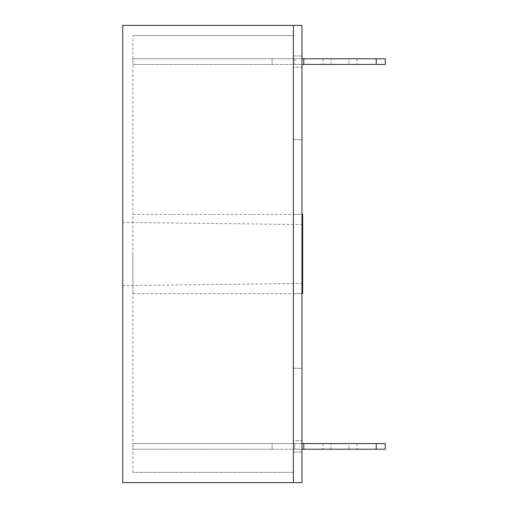 <?xml version="1.0" encoding="UTF-8"?>
<svg xmlns="http://www.w3.org/2000/svg" width="508" height="508" viewBox="0 0 508 508"><rect width="100%" height="100%" fill="white"/><g stroke="black" fill="none" stroke-linecap="round" stroke-linejoin="round"><path stroke-width="0.38" stroke-dasharray="2.54 1.91" d="M122.726 254L122.726 285.623L122.726 254M302.66 293.611L302.66 214.389M132.912 254L132.912 293.611L132.912 254M132.912 472.415L132.912 35.585L132.912 472.415L293.383 472.415L293.383 35.585L293.383 472.415L132.912 472.415M293.383 482.6L293.383 25.4L122.726 25.4L122.726 482.6L293.383 482.6L293.383 25.4L301.981 25.4L301.981 482.6L293.383 482.6M132.912 35.585L293.383 35.585L132.912 35.585M302.66 254L302.66 224.574L302.66 254M132.912 293.611L301.981 293.611L293.383 293.611L293.383 139.7L293.383 368.3L293.383 293.611L293.383 368.3L293.383 293.611L301.981 293.611L301.981 214.389L293.383 214.389L293.383 139.7L293.383 214.389L301.981 214.389L301.981 368.3L301.981 293.611L301.981 368.3L301.981 293.611L293.383 293.611M301.981 67.272L301.981 55.956L301.981 67.272L301.981 55.956L301.981 67.272L301.981 55.956L301.981 67.272L293.383 67.272L293.383 55.956L293.383 67.272L293.383 55.956L293.383 67.272L293.383 55.956L293.383 67.272L301.981 67.272M301.981 440.728L301.981 452.044L301.981 440.728L301.981 452.044L301.981 440.728L301.981 452.044L301.981 440.728L293.383 440.728L293.383 452.044L293.383 440.728L293.383 452.044L293.383 440.728L293.383 452.044L293.383 440.728L301.981 440.728M132.912 214.389L301.981 214.389L301.981 139.7L301.981 214.389L293.383 214.389M301.981 452.044L293.383 452.044L301.981 452.044M301.981 55.956L293.383 55.956L301.981 55.956M301.981 139.7L293.383 139.7L301.981 139.7M301.981 368.3L293.383 368.3L301.981 368.3M376.225 443.554L376.225 449.218L376.225 443.554L376.225 449.218L303.797 449.218L385.274 449.218L385.274 443.554L385.274 449.218L376.225 449.218L385.274 449.218L385.274 443.554L132.912 443.554L385.274 443.554L272.104 443.554L272.104 449.218L132.912 449.218L303.797 449.218L272.104 449.218L272.104 443.554L272.104 449.218L272.104 443.554L132.912 443.554L132.912 449.218L132.912 443.554L294.742 443.554L294.742 449.218L301.981 449.218M330.956 443.554L356.984 443.554L323.031 443.554L330.956 443.554L330.956 449.218L323.031 449.218L356.984 449.218L323.031 449.218L356.984 449.218L330.956 449.218L330.956 443.554M301.981 443.554L294.742 443.554L294.742 449.218L294.742 443.554L294.742 449.218L303.797 449.218L303.797 443.554L303.797 449.218L303.797 443.554L303.797 449.218L376.225 449.218M376.225 58.782L376.225 64.446L303.797 64.446L376.225 64.446L376.225 58.782L376.225 64.446L385.274 64.446L385.274 58.782L385.274 64.446L376.225 64.446L385.274 64.446L385.274 58.782L132.912 58.782L301.981 58.782M330.956 58.782L356.984 58.782L323.031 58.782L330.956 58.782L330.956 64.446L323.031 64.446L356.984 64.446L323.031 64.446L356.984 64.446L330.956 64.446L330.956 58.782M376.225 64.446L303.797 64.446L303.797 58.782L303.797 64.446L303.797 58.782L303.797 64.446L272.104 64.446L272.104 58.782L272.104 64.446L272.104 58.782L272.104 64.446L132.912 64.446L301.981 64.446M132.912 58.782L132.912 64.446L132.912 58.782M294.742 58.782L294.742 64.446L303.797 64.446L294.742 64.446L294.742 58.782M349.06 58.782L356.984 58.782L349.06 58.782L349.06 64.446L349.06 58.782M272.104 58.782L272.104 64.446L272.104 58.782M303.797 58.782L303.797 64.446M349.06 443.554L356.984 443.554L349.06 443.554L349.06 449.218L349.06 443.554M132.912 443.554L132.912 449.218L132.912 443.554M272.104 443.554L272.104 449.218L272.104 443.554M294.742 443.554L294.742 449.218L294.742 443.554M303.797 443.554L303.797 449.218M302.66 283.426L122.726 285.623M302.66 224.574L122.726 222.377M323.031 443.554L323.031 449.218L323.031 443.554M356.984 443.554L356.984 449.218L356.984 443.554M323.031 58.782L323.031 64.446L323.031 58.782M356.984 58.782L356.984 64.446L356.984 58.782"/><path stroke-width="0.76" d="M301.981 214.389L302.66 214.389L302.66 293.611L301.981 293.611M122.726 482.6L293.383 482.6L293.383 25.4L293.383 482.6L301.981 482.6L301.981 25.4L122.726 25.4L122.726 482.6M301.981 58.782L385.274 58.782L385.274 64.446L301.981 64.446M303.797 58.782L303.797 64.446M376.225 58.782L376.225 64.446M301.981 443.554L385.274 443.554L385.274 449.218L301.981 449.218M303.797 443.554L303.797 449.218M376.225 443.554L376.225 449.218"/></g></svg>
